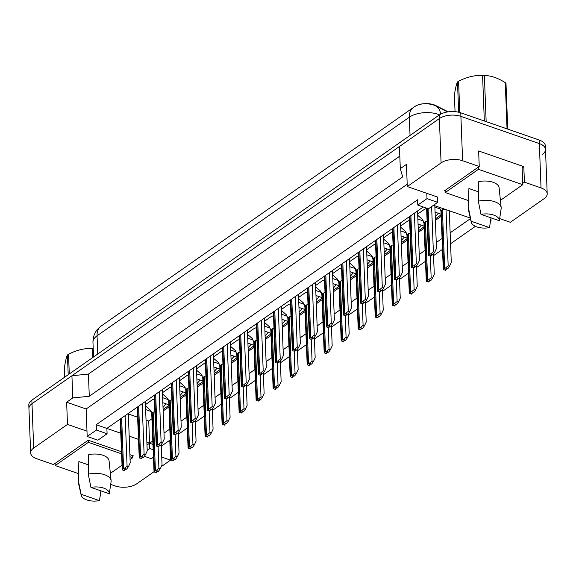 <?xml version="1.0" encoding="UTF-8"?>
<svg xmlns="http://www.w3.org/2000/svg" width="576" height="576" viewBox="0 0 576 576"><rect width="100%" height="100%" fill="white"/><g stroke="black" fill="none" stroke-linecap="round" stroke-linejoin="round"><path stroke-width="0.86" d="M414.619 106.697A13.853 6.948 -2.2 0 1 433.937 104.774A13.853 6.948 -2.2 0 1 435.737 105.53L448.2 111.838M522.72 183.341L524.405 182.16L541.037 187.927A15.394 7.718 -2.2 0 1 547.2 193.788A15.394 7.718 -2.2 0 1 544.14 198.648L510.358 222.293L499.68 218.592M437.674 202.342L427.003 198.641L417.787 205.092L428.465 208.793L437.674 202.342L437.472 197.021L407.29 186.552L441.079 162.907A15.394 7.718 -2.2 0 1 462.607 160.733L479.239 166.5L444.47 190.829L445.205 191.088M470.311 218.052L433.483 205.279M152.914 444.384L149.58 443.232L152.784 440.993M164.009 433.13L169.798 429.084M181.022 421.222L186.811 417.175M198.036 409.313L203.825 405.259M215.05 397.404L220.838 393.35M232.07 385.495L237.859 381.442M249.084 373.586L254.873 369.533M266.098 361.678L271.886 357.624M283.111 349.762L288.9 345.715M300.125 337.853L305.914 333.806M317.146 325.944L322.927 321.898M334.159 314.035L339.948 309.982M351.173 302.126L356.962 298.073M368.186 290.218L373.975 286.164M385.2 278.309L390.989 274.255M402.214 266.4L408.002 262.346M419.234 254.484L425.023 250.438M436.248 242.575L442.037 238.529M450.151 232.848L470.441 218.642M475.409 226.339L450.569 243.727M442.454 249.408L433.548 255.636M425.441 261.317L416.534 267.552M408.42 273.226L399.521 279.461M391.406 285.134L382.507 291.37M374.393 297.05L365.494 303.278M357.379 308.959L348.48 315.187M340.366 320.868L331.459 327.096M323.352 332.777L314.446 339.005M306.331 344.686L297.432 350.914M289.318 356.594L280.418 362.83M272.304 368.503L263.405 374.738M255.29 380.412L246.384 386.647M238.277 392.328L229.37 398.556M221.256 404.237L212.357 410.465M204.242 416.146L195.343 422.374M187.229 428.054L178.33 434.282M170.215 439.963L161.316 446.191M121.45 451.735L88.2 440.208L53.438 464.544L36.806 458.777A15.394 7.718 -2.2 0 1 30.643 452.916A15.394 7.718 -2.2 0 1 33.703 448.049L67.486 424.404L86.99 431.172L86.141 408.989L407.203 184.262M132.667 456.358L133.366 455.868L129.888 454.666M153.986 471.737L136.764 483.797A15.394 7.718 -2.2 0 1 115.229 485.971L110.7 484.402M161.734 457.092L170.546 460.145L161.258 466.654M146.887 442.296L149.58 443.232L146.995 445.046M423.245 206.978L106.877 428.422L120.737 433.224M129.182 436.154L138.442 439.366M107.086 433.742L96.408 430.042L87.192 436.493L97.87 440.194L107.086 433.742L106.877 428.422L96.206 424.721L417.586 199.771L417.787 205.092M30.643 452.916L28.937 408.564A15.394 7.718 -2.2 0 1 31.997 403.697L71.928 375.754L72.778 397.93L89.287 396.259L402.682 176.897L400.298 168.674L399.449 146.498L439.373 118.555A15.394 7.718 -2.2 0 1 460.908 116.374L539.33 143.575A15.394 7.718 -2.2 0 1 545.494 149.436A15.394 7.718 -2.2 0 1 542.434 154.296M89.287 396.259L88.43 374.083L399.816 156.125M71.928 375.754L88.43 374.083M169.783 440.266L170.546 460.145M522.122 167.818L523.807 166.637L524.405 182.16M523.807 166.637L478.642 150.97L479.239 166.5M400.298 168.674L406.44 164.376L407.29 186.552M72.778 397.93L66.636 402.228L67.486 424.404M66.636 402.228L86.141 408.989M87.192 436.493L86.99 431.172M96.408 430.042L96.206 424.721M427.003 198.641L426.794 193.32M490.486 221.256L491.054 220.853L490.946 218.052M144.331 456.307L151.25 458.705L153.403 457.193M146.038 420.12L148.73 421.056L151.927 418.817M163.159 410.954L168.948 406.908M180.173 399.046L185.962 394.992M197.186 387.137L202.975 383.083M214.2 375.228L219.989 371.174M231.214 363.319L237.002 359.266M248.227 351.41L254.016 347.357M265.248 339.502L271.037 335.448M282.262 327.586L288.05 323.539M299.275 315.677L305.064 311.63M316.289 303.768L322.078 299.714M333.302 291.859L339.091 287.806M350.323 279.95L356.112 275.897M367.337 268.042L373.126 263.988M384.35 256.133L390.139 252.079M401.364 244.224L407.153 240.17M418.378 232.308L424.166 228.262M435.391 220.399L441.18 216.353M148.73 421.056L149.789 448.553L147.197 450.367M128.326 413.978L137.592 417.19M417.679 214.063L425.268 208.75L426.636 209.218M435.074 212.148L441.101 214.236M441.122 214.841L435.334 218.894M423.432 220.968L417.866 219.038M400.666 225.972L408.254 220.658L409.622 221.126M418.061 224.057L424.087 226.145M424.109 226.75L418.32 230.803M406.418 232.877L400.853 230.947M383.652 237.881L391.241 232.567L392.602 233.042M401.047 235.966L407.074 238.054M407.095 238.666L401.306 242.712M389.405 244.786L383.839 242.863M366.631 249.79L374.227 244.476L375.588 244.951M384.034 247.874L390.06 249.97M390.082 250.574L384.293 254.621M372.384 256.702L366.826 254.772M349.618 261.698L357.214 256.385L358.574 256.86M367.02 259.79L373.039 261.878M373.068 262.483L367.279 266.537M355.37 268.61L349.812 266.681M332.604 273.614L340.2 268.294L341.561 268.769M350.006 271.699L356.026 273.787M356.047 274.392L350.266 278.446M338.357 280.519L332.798 278.59M315.59 285.523L323.179 280.202L324.547 280.678M332.986 283.608L339.012 285.696M339.034 286.301L333.245 290.354M321.343 292.428L315.778 290.498M298.577 297.432L306.166 292.118L307.526 292.586M315.972 295.517L321.998 297.605M322.02 298.21L316.231 302.263M304.33 304.337L298.764 302.407M281.556 309.341L289.152 304.027L290.513 304.495M298.958 307.426L304.985 309.514M305.006 310.118L299.218 314.172M287.309 316.246L281.75 314.316M264.542 321.25L272.138 315.936L273.499 316.404M281.945 319.334L287.971 321.422M287.993 322.027L282.204 326.081M270.295 328.154L264.737 326.225M247.529 333.158L255.125 327.845L256.486 328.32M264.931 331.243L270.95 333.331M270.979 333.943L265.19 337.99M253.282 340.063L247.723 338.141M230.515 345.067L238.111 339.754L239.472 340.229M247.91 343.152L253.937 345.247M253.958 345.852L248.17 349.898M236.268 351.979L230.71 350.05M213.502 356.976L221.09 351.662L222.458 352.138M230.897 355.068L236.923 357.156M236.945 357.761L231.156 361.814M219.254 363.888L213.689 361.958M196.488 368.892L204.077 363.571L205.438 364.046M213.883 366.977L219.91 369.065M219.931 369.67L214.142 373.723M202.241 375.797L196.675 373.867M179.467 380.801L187.063 375.487L188.424 375.955M196.87 378.886L202.896 380.974M202.918 381.578L197.129 385.632M185.22 387.706L179.662 385.776M162.454 392.71L170.05 387.396L171.41 387.864M179.856 390.794L185.875 392.882M185.904 393.487L180.115 397.541M168.206 399.614L162.648 397.685M145.44 404.618L153.036 399.305L154.397 399.773M162.842 402.703L168.862 404.791M168.883 405.396L163.102 409.45M151.193 411.523L145.634 409.594M440.446 209.059L434.887 207.13M153.115 449.705L149.789 448.553M491.054 220.853L490.565 220.687M471.658 223.258L471.168 223.603L471.082 221.472M471.168 223.603L472.111 223.927M545.494 149.436L545.357 145.886A15.394 7.718 -2.2 0 0 539.194 140.026L460.771 112.831A15.394 7.718 -2.2 0 0 439.236 115.006L31.86 400.154A15.394 7.718 -2.2 0 0 28.8 405.014L28.937 408.564A15.394 7.718 -2.2 0 1 31.997 403.697L439.373 118.555A15.394 7.718 -2.2 0 1 460.908 116.374L539.33 143.575A15.394 7.718 -2.2 0 1 545.494 149.436L547.2 193.788M428.494 255.47L430.783 256.27L430.574 255.55L432.936 254.765L430.639 253.966A2.563 1.289 177.8 0 0 429.854 254.34L428.933 254.981A2.563 1.289 177.8 0 0 428.494 255.47L426.593 208.145M431.093 256.054L431.654 254.83M430.639 253.966L433.361 251.755L434.729 252.23L436.471 248.458L434.83 205.747M434.729 252.23L432.936 254.765M444.982 209.268A2.563 1.289 177.8 0 0 442.418 209.837L441.497 210.478A2.563 1.289 177.8 0 0 440.986 211.291L439.186 207.259M443.304 269.518L445.601 270.31L445.903 270.094L445.291 269.755L446.314 268.949L447.746 268.805L445.457 268.013A2.563 1.289 177.8 0 0 444.672 268.38L443.75 269.028A2.563 1.289 177.8 0 0 443.304 269.518L440.986 211.291M445.903 270.094L446.472 268.877M445.457 268.013L448.171 265.802L449.539 266.278L451.289 262.505L449.302 210.766M449.539 266.278L447.746 268.805M458.654 112.219L457.495 81.979C456.386 84.175 455.357 88.546 454.406 95.076L455.04 111.658M457.495 81.979A27.706 13.896 -2.2 0 1 458.028 81.59A27.706 13.896 -2.2 0 1 458.582 81.216L459.785 112.514M507.053 128.88L505.274 82.67A27.706 13.896 -2.2 0 1 505.994 83.484L507.744 129.118M484.322 120.996L482.573 75.362A27.706 13.896 -2.2 0 1 484.373 75.42L486.151 121.63M482.573 75.362C474.523 75.161 466.531 77.112 458.582 81.216M505.274 82.67C498.247 78.113 491.278 75.694 484.373 75.42M489.528 227.614A14.112 7.078 -2.2 0 1 476.813 226.901A14.112 7.078 -2.2 0 1 471.247 222.192A14.112 7.078 -2.2 0 1 471.161 221.249L489.528 227.614L490.982 217.829M501.17 207.677A16.416 8.237 -2.2 0 0 494.611 201.694A16.416 8.237 -2.2 0 0 478.318 201.19L478.75 181.649A15.134 7.589 -2.2 0 1 493.078 182.275A15.134 7.589 -2.2 0 1 499.118 187.79L501.17 207.677A16.416 8.237 -2.2 0 1 501.142 208.714L499.356 220.738L480.989 214.366A14.112 7.078 -2.2 0 1 499.356 220.738M478.318 201.19L480.989 214.366M445.176 190.339L445.255 192.535L468.59 200.628M478.346 167.126L478.426 169.315L445.255 192.535M522.058 166.068L522.77 184.694L478.426 169.315M500.414 200.347L522.77 184.694M471.161 221.249L468.49 208.066L468.922 188.525L478.519 191.851M471.247 222.192L468.475 209.966A16.416 8.237 -2.2 0 1 468.374 208.937A16.416 8.237 -2.2 0 1 468.49 208.066M468.374 208.937L468.893 188.95A15.134 7.589 -2.2 0 1 468.922 188.525M68.198 374.717L67.442 354.996C66.334 357.199 65.304 361.57 64.354 368.1L64.699 377.165M67.442 354.996A27.706 13.896 -2.2 0 1 67.975 354.614A27.706 13.896 -2.2 0 1 68.53 354.233L69.286 373.954M92.866 357.451L92.52 348.386A27.706 13.896 -2.2 0 1 93.204 348.401M92.52 348.386C84.47 348.178 76.478 350.129 68.53 354.233M99.475 500.638A14.112 7.078 -2.2 0 1 86.76 499.925A14.112 7.078 -2.2 0 1 81.194 495.209A14.112 7.078 -2.2 0 1 81.108 494.266L99.475 500.638L100.93 490.853M111.118 480.701A16.416 8.237 -2.2 0 0 104.558 474.718A16.416 8.237 -2.2 0 0 88.265 474.206L88.697 454.666A15.134 7.589 -2.2 0 1 103.025 455.292A15.134 7.589 -2.2 0 1 109.066 460.807L111.118 480.701A16.416 8.237 -2.2 0 1 111.089 481.73L109.303 493.754L90.936 487.39A14.112 7.078 -2.2 0 1 109.303 493.754M88.265 474.206L90.936 487.39M55.123 463.363L55.202 465.552L78.538 473.645M88.294 440.237L88.373 442.339L55.202 465.552M132.638 455.616L132.718 457.718L129.974 456.761M121.529 453.838L88.373 442.339M110.362 473.364L121.968 465.242M130.075 459.562L132.718 457.718M81.108 494.266L78.437 481.09L78.869 461.549L88.466 464.875M81.194 495.209L78.422 482.99A16.416 8.237 -2.2 0 1 78.322 481.961A16.416 8.237 -2.2 0 1 78.437 481.09M78.322 481.961L78.84 461.974A15.134 7.589 -2.2 0 1 78.869 461.549M411.473 267.379L413.77 268.178L413.561 267.458L415.915 266.674L413.626 265.874A2.563 1.289 177.8 0 0 412.841 266.249L411.919 266.89A2.563 1.289 177.8 0 0 411.473 267.379L409.45 216.641M414.072 267.962L414.641 266.746M413.626 265.874L416.34 263.664L417.715 264.139L419.458 260.374L417.557 210.96M417.715 264.139L415.915 266.674M394.459 279.288L396.756 280.087L397.058 279.871L396.446 279.533L397.469 278.726L398.902 278.582L396.612 277.783A2.563 1.289 177.8 0 0 395.827 278.158L394.906 278.798A2.563 1.289 177.8 0 0 394.459 279.288L392.429 228.55M397.058 279.871L397.627 278.654M396.612 277.783L399.326 275.573L400.694 276.048L402.444 272.282L400.543 222.869M400.694 276.048L398.902 278.582M377.446 291.204L380.045 291.78L379.426 291.442L380.455 290.635L381.888 290.491L379.598 289.699A2.563 1.289 177.8 0 0 378.806 290.066L377.892 290.714A2.563 1.289 177.8 0 0 377.446 291.204L375.415 240.458M380.045 291.78L380.606 290.563M379.598 289.699L382.313 287.489L383.681 287.957L385.43 284.191L383.53 234.778M383.681 287.957L381.888 290.491M360.432 303.113L362.722 303.905L363.031 303.689L362.412 303.35L363.434 302.544L364.874 302.4L362.578 301.608A2.563 1.289 177.8 0 0 361.793 301.975L360.871 302.623A2.563 1.289 177.8 0 0 360.432 303.113L358.402 252.367M363.031 303.689L363.593 302.472M362.578 301.608L365.299 299.398L366.667 299.873L368.41 296.1L366.516 246.686M366.667 299.873L364.874 302.4M427.097 221.191A2.563 1.289 177.8 0 0 425.405 221.746L424.483 222.386A2.563 1.289 177.8 0 0 423.972 223.2L422.438 219.47L417.73 215.33M438.35 213.286L435.254 216.835M426.29 281.426L428.89 282.002L428.27 281.664L429.3 280.858L430.733 280.714L428.443 279.922A2.563 1.289 177.8 0 0 427.651 280.289L426.73 280.937A2.563 1.289 177.8 0 0 426.29 281.426L423.972 223.2M428.89 282.002L429.451 280.786M428.443 279.922L431.158 277.711L432.526 278.186L434.275 274.414L433.49 253.98M432.526 278.186L430.733 280.714M410.076 233.1A2.563 1.289 177.8 0 0 408.391 233.654L407.47 234.295A2.563 1.289 177.8 0 0 406.958 235.109L405.425 231.379L400.716 227.239M421.337 225.194L418.241 228.744M409.277 293.335L411.566 294.127L411.876 293.911L411.257 293.573L412.279 292.766L413.719 292.622L411.422 291.83A2.563 1.289 177.8 0 0 410.638 292.198L409.716 292.846A2.563 1.289 177.8 0 0 409.277 293.335L406.958 235.109M411.876 293.911L412.438 292.694M411.422 291.83L414.144 289.62L415.512 290.095L417.254 286.322L416.47 265.889M415.512 290.095L413.719 292.622M393.062 245.009A2.563 1.289 177.8 0 0 391.378 245.563L390.456 246.211A2.563 1.289 177.8 0 0 389.945 247.018L388.411 243.288L383.695 239.148M404.323 237.103L401.227 240.66M392.263 305.244L394.553 306.036L394.862 305.82L394.243 305.489L395.266 304.675L396.706 304.531L394.409 303.739A2.563 1.289 177.8 0 0 393.624 304.106L392.702 304.754A2.563 1.289 177.8 0 0 392.263 305.244L389.945 247.018M394.862 305.82L395.424 304.603M394.409 303.739L397.13 301.529L398.498 302.004L400.241 298.231L399.456 277.798M398.498 302.004L396.706 304.531M343.418 315.022L345.708 315.814L346.018 315.598L345.398 315.259L346.421 314.453L347.861 314.309L345.564 313.517A2.563 1.289 177.8 0 0 344.779 313.884L343.858 314.532A2.563 1.289 177.8 0 0 343.418 315.022L341.388 264.276M346.018 315.598L346.579 314.381M345.564 313.517L348.286 311.306L349.654 311.782L351.396 308.009L349.502 258.595M349.654 311.782L347.861 314.309M326.398 326.93L328.694 327.722L328.997 327.506L328.385 327.175L329.407 326.362L330.84 326.218L328.55 325.426A2.563 1.289 177.8 0 0 327.766 325.793L326.844 326.441A2.563 1.289 177.8 0 0 326.398 326.93L324.374 276.185M328.997 327.506L329.566 326.29M328.55 325.426L331.272 323.215L332.64 323.69L334.382 319.918L332.482 270.504M332.64 323.69L330.84 326.218M309.384 338.839L311.983 339.422L311.472 338.918L313.826 338.126L311.537 337.334A2.563 1.289 177.8 0 0 310.752 337.702L309.83 338.35A2.563 1.289 177.8 0 0 309.384 338.839L307.354 288.094M311.983 339.422L312.552 338.198M311.537 337.334L314.251 335.124L315.619 335.599L317.369 331.826L315.468 282.42M315.619 335.599L313.826 338.126M376.049 256.918A2.563 1.289 177.8 0 0 374.364 257.472L373.442 258.12A2.563 1.289 177.8 0 0 372.931 258.926L371.398 255.197L366.682 251.057M387.302 249.012L384.214 252.569M375.242 317.153L377.842 317.736L377.33 317.232L379.685 316.44L377.395 315.648A2.563 1.289 177.8 0 0 376.61 316.022L375.689 316.663A2.563 1.289 177.8 0 0 375.242 317.153L372.931 258.926M377.842 317.736L378.41 316.512M377.395 315.648L380.117 313.438L381.485 313.913L383.227 310.14L382.442 289.706M381.485 313.913L379.685 316.44M356.422 270.029A2.563 1.289 177.8 0 0 355.918 270.835L358.229 329.062A2.563 1.289 177.8 0 1 358.675 328.572L356.422 270.029L357.343 269.381A2.563 1.289 177.8 0 1 359.035 268.834M370.289 260.921L367.2 264.478M358.229 329.062L360.526 329.861L360.317 329.141L362.671 328.356L360.382 327.557A2.563 1.289 177.8 0 0 359.597 327.931L358.675 328.572M360.828 329.645L361.397 328.421M360.382 327.557L363.096 325.346L364.464 325.822L366.214 322.049L365.429 301.615M364.464 325.822L362.671 328.356M342.022 280.742A2.563 1.289 177.8 0 0 340.33 281.29L339.408 281.938A2.563 1.289 177.8 0 0 338.897 282.744L337.363 279.022L332.654 274.874M353.275 272.83L350.186 276.386M341.215 340.97L343.814 341.554L343.303 341.05L345.658 340.265L343.368 339.466A2.563 1.289 177.8 0 0 342.583 339.84L341.662 340.481A2.563 1.289 177.8 0 0 341.215 340.97L338.897 282.744M343.814 341.554L344.376 340.337M343.368 339.466L346.082 337.255L347.45 337.73L349.2 333.965L348.415 313.524M347.45 337.73L345.658 340.265M292.37 350.748L294.97 351.331L294.458 350.827L296.813 350.042L294.523 349.243A2.563 1.289 177.8 0 0 293.738 349.618L292.817 350.258A2.563 1.289 177.8 0 0 292.37 350.748L290.34 300.002M294.97 351.331L295.538 350.107M294.523 349.243L297.238 347.033L298.606 347.508L300.355 343.735L298.454 294.329M298.606 347.508L296.813 350.042M275.357 362.657L277.956 363.24L277.445 362.736L279.799 361.951L277.51 361.152A2.563 1.289 177.8 0 0 276.718 361.526L275.796 362.167A2.563 1.289 177.8 0 0 275.357 362.657L273.326 311.918M277.956 363.24L278.518 362.023M277.51 361.152L280.224 358.942L281.592 359.417L283.342 355.651L281.441 306.238M281.592 359.417L279.799 361.951M258.343 374.566L260.633 375.365L260.942 375.149L260.323 374.81L261.346 374.004L262.786 373.86L260.489 373.061A2.563 1.289 177.8 0 0 259.704 373.435L258.782 374.076A2.563 1.289 177.8 0 0 258.343 374.566L256.313 323.827M260.942 375.149L261.504 373.932M260.489 373.061L263.21 370.85L264.578 371.326L266.321 367.56L264.427 318.146M264.578 371.326L262.786 373.86M241.33 386.482L243.619 387.274L243.929 387.058L243.31 386.719L244.332 385.913L245.772 385.769L243.475 384.977A2.563 1.289 177.8 0 0 242.69 385.344L241.769 385.992A2.563 1.289 177.8 0 0 241.33 386.482L239.299 335.736M243.929 387.058L244.49 385.841M243.475 384.977L246.197 382.766L247.565 383.242L249.307 379.469L247.414 330.055M247.565 383.242L245.772 385.769M224.309 398.39L226.606 399.182L226.908 398.966L226.296 398.628L227.318 397.822L228.751 397.678L226.462 396.886A2.563 1.289 177.8 0 0 225.677 397.253L224.755 397.901A2.563 1.289 177.8 0 0 224.309 398.39L222.286 347.645M226.908 398.966L227.477 397.75M226.462 396.886L229.176 394.675L230.551 395.15L232.294 391.378L230.393 341.964M230.551 395.15L228.751 397.678M325.001 292.651A2.563 1.289 177.8 0 0 323.316 293.198L322.394 293.846A2.563 1.289 177.8 0 0 321.883 294.66L320.35 290.93L315.641 286.783M336.262 284.738L333.166 288.295M324.202 352.879L326.491 353.678L326.801 353.462L326.182 353.124L327.204 352.318L328.644 352.174L326.347 351.374A2.563 1.289 177.8 0 0 325.562 351.749L324.641 352.39A2.563 1.289 177.8 0 0 324.202 352.879L321.883 294.66M326.801 353.462L327.362 352.246M326.347 351.374L329.069 349.164L330.437 349.639L332.186 345.874L331.402 325.44M330.437 349.639L328.644 352.174M307.987 304.56A2.563 1.289 177.8 0 0 306.302 305.114L305.381 305.755A2.563 1.289 177.8 0 0 304.87 306.569L303.336 302.839L298.62 298.699M319.248 296.654L316.152 300.204M307.188 364.795L309.478 365.587L309.787 365.371L309.168 365.033L310.19 364.226L311.63 364.082L309.334 363.29A2.563 1.289 177.8 0 0 308.549 363.658L307.627 364.306A2.563 1.289 177.8 0 0 307.188 364.795L304.87 306.569M309.787 365.371L310.349 364.154M309.334 363.29L312.055 361.08L313.423 361.555L315.166 357.782L314.381 337.349M313.423 361.555L311.63 364.082M290.974 316.469A2.563 1.289 177.8 0 0 289.289 317.023L288.367 317.664A2.563 1.289 177.8 0 0 287.856 318.478L286.322 314.748L281.606 310.608M302.234 308.563L299.138 312.113M290.174 376.704L292.464 377.496L292.774 377.28L292.154 376.942L293.177 376.135L294.617 375.991L292.32 375.199A2.563 1.289 177.8 0 0 291.535 375.566L290.614 376.214A2.563 1.289 177.8 0 0 290.174 376.704L287.856 318.478M292.774 377.28L293.335 376.063M292.32 375.199L295.042 372.989L296.41 373.464L298.152 369.691L297.367 349.258M296.41 373.464L294.617 375.991M273.96 328.378A2.563 1.289 177.8 0 0 272.268 328.932L271.346 329.573A2.563 1.289 177.8 0 0 270.842 330.386L269.309 326.657L264.593 322.517M285.214 320.472L282.125 324.022M273.154 388.613L275.45 389.405L275.753 389.189L275.141 388.85L276.163 388.044L277.596 387.9L275.306 387.108A2.563 1.289 177.8 0 0 274.522 387.475L273.6 388.123A2.563 1.289 177.8 0 0 273.154 388.613L270.842 330.386M275.753 389.189L276.322 387.972M275.306 387.108L278.021 384.898L279.396 385.373L281.138 381.6L280.354 361.166M279.396 385.373L277.596 387.9M256.946 340.286A2.563 1.289 177.8 0 0 255.254 340.841L254.333 341.489A2.563 1.289 177.8 0 0 253.822 342.295L252.288 338.566L247.579 334.426M268.2 332.381L265.111 335.938M256.14 400.522L258.739 401.105L258.228 400.601L260.582 399.809L258.293 399.017A2.563 1.289 177.8 0 0 257.508 399.384L256.586 400.032A2.563 1.289 177.8 0 0 256.14 400.522L253.822 342.295M258.739 401.105L259.308 399.881M258.293 399.017L261.007 396.806L262.375 397.282L264.125 393.509L263.34 373.075M262.375 397.282L260.582 399.809M207.295 410.299L209.592 411.091L209.894 410.875L209.282 410.537L210.305 409.73L211.738 409.586L209.448 408.794A2.563 1.289 177.8 0 0 208.663 409.162L207.742 409.81A2.563 1.289 177.8 0 0 207.295 410.299L205.265 359.554M209.894 410.875L210.463 409.658M209.448 408.794L212.162 406.584L213.53 407.059L215.28 403.286L213.379 353.873M213.53 407.059L211.738 409.586M190.282 422.208L192.881 422.784L192.262 422.453L193.291 421.639L194.724 421.495L192.434 420.703A2.563 1.289 177.8 0 0 191.65 421.07L190.728 421.718A2.563 1.289 177.8 0 0 190.282 422.208L188.251 371.462M192.881 422.784L193.442 421.567M192.434 420.703L195.149 418.493L196.517 418.968L198.266 415.195L196.366 365.782M196.517 418.968L194.724 421.495M173.268 434.117L175.867 434.7L175.349 434.196L177.71 433.404L175.414 432.612A2.563 1.289 177.8 0 0 174.629 432.986L173.707 433.627A2.563 1.289 177.8 0 0 173.268 434.117L171.238 383.371M175.867 434.7L176.429 433.476M175.414 432.612L178.135 430.402L179.503 430.877L181.246 427.104L179.352 377.698M179.503 430.877L177.71 433.404M156.254 446.026L158.544 446.825L158.335 446.105L160.697 445.32L158.4 444.521A2.563 1.289 177.8 0 0 157.615 444.895L156.694 445.536A2.563 1.289 177.8 0 0 156.254 446.026L154.224 395.28M158.854 446.609L159.415 445.385M158.4 444.521L161.122 442.31L162.49 442.786L164.232 439.013L162.338 389.606M162.49 442.786L160.697 445.32M139.234 457.934L141.84 458.518L141.322 458.014L143.676 457.229L141.386 456.43A2.563 1.289 177.8 0 0 140.602 456.804L139.68 457.445A2.563 1.289 177.8 0 0 139.234 457.934L137.21 407.196M141.84 458.518L142.402 457.301M141.386 456.43L144.108 454.219L145.476 454.694L147.218 450.929L145.318 401.515M145.476 454.694L143.676 457.229M122.22 469.843L124.517 470.642L124.819 470.426L124.207 470.088L125.23 469.282L126.662 469.138L124.373 468.338A2.563 1.289 177.8 0 0 123.588 468.713L122.666 469.354A2.563 1.289 177.8 0 0 122.22 469.843L120.19 419.105M124.819 470.426L125.388 469.21M124.373 468.338L127.087 466.128L128.455 466.603L130.205 462.838L128.304 413.424M128.455 466.603L126.662 469.138M239.933 352.195A2.563 1.289 177.8 0 0 238.241 352.75L237.319 353.398A2.563 1.289 177.8 0 0 236.808 354.204L235.274 350.474L230.566 346.334M251.186 344.29L248.09 347.846M239.126 412.43L241.726 413.014L241.214 412.51L243.569 411.718L241.279 410.926A2.563 1.289 177.8 0 0 240.487 411.3L239.573 411.941A2.563 1.289 177.8 0 0 239.126 412.43L236.808 354.204M241.726 413.014L242.287 411.79M241.279 410.926L243.994 408.715L245.362 409.19L247.111 405.418L246.326 384.984M245.362 409.19L243.569 411.718M222.912 364.111A2.563 1.289 177.8 0 0 221.227 364.658L220.306 365.306A2.563 1.289 177.8 0 0 219.794 366.113L218.261 362.383L213.552 358.243M234.173 356.198L231.077 359.755M222.113 424.339L224.402 425.138L224.194 424.418L226.555 423.634L224.258 422.834A2.563 1.289 177.8 0 0 223.474 423.209L222.552 423.85A2.563 1.289 177.8 0 0 222.113 424.339L219.794 366.113M224.712 424.922L225.274 423.698M224.258 422.834L226.98 420.624L228.348 421.099L230.09 417.326L229.306 396.893M228.348 421.099L226.555 423.634M205.898 376.02A2.563 1.289 177.8 0 0 204.214 376.567L203.292 377.215A2.563 1.289 177.8 0 0 202.781 378.029L201.247 374.299L196.531 370.152M217.159 368.107L214.063 371.664M205.099 436.248L207.389 437.047L207.18 436.327L209.542 435.542L207.245 434.743A2.563 1.289 177.8 0 0 206.46 435.118L205.538 435.758A2.563 1.289 177.8 0 0 205.099 436.248L202.781 378.029M207.698 436.831L208.26 435.614M207.245 434.743L209.966 432.533L211.334 433.008L213.077 429.242L212.292 408.809M211.334 433.008L209.542 435.542M188.885 387.929A2.563 1.289 177.8 0 0 187.2 388.476L186.278 389.124A2.563 1.289 177.8 0 0 185.767 389.938L184.234 386.208L179.518 382.061M200.138 380.016L197.05 383.573M188.078 448.157L190.375 448.956L190.678 448.74L190.066 448.402L191.088 447.595L192.521 447.451L190.231 446.652A2.563 1.289 177.8 0 0 189.446 447.026L188.525 447.667A2.563 1.289 177.8 0 0 188.078 448.157L185.767 389.938M190.678 448.74L191.246 447.523M190.231 446.652L192.953 444.449L194.321 444.917L196.063 441.151L195.278 420.718M194.321 444.917L192.521 447.451M169.258 401.033A2.563 1.289 177.8 0 0 168.754 401.846L171.065 460.073A2.563 1.289 177.8 0 1 171.511 459.583L169.258 401.033L170.179 400.392A2.563 1.289 177.8 0 1 171.871 399.838M183.125 391.932L180.036 395.482M171.065 460.073L173.362 460.865L173.664 460.649L173.052 460.31L174.074 459.504L175.507 459.36L173.218 458.568A2.563 1.289 177.8 0 0 172.433 458.935L171.511 459.583M173.664 460.649L174.233 459.432M173.218 458.568L175.932 456.358L177.3 456.833L179.05 453.06L178.265 432.626M177.3 456.833L175.507 459.36M154.858 411.746A2.563 1.289 177.8 0 0 153.166 412.301L152.244 412.942A2.563 1.289 177.8 0 0 151.733 413.755L150.199 410.026L145.49 405.886M166.111 403.841L163.022 407.39M154.051 471.982L156.65 472.558L156.038 472.219L157.061 471.413L158.494 471.269L156.204 470.477A2.563 1.289 177.8 0 0 155.419 470.844L154.498 471.492A2.563 1.289 177.8 0 0 154.051 471.982L151.733 413.755M156.65 472.558L157.212 471.341M156.204 470.477L158.918 468.266L160.286 468.742L162.036 464.969L161.251 444.535M160.286 468.742L158.494 471.269M435.737 105.53L435.758 105.955L447.574 111.931M33.703 448.049L31.86 400.154M541.037 187.927L539.194 140.026M462.607 160.733L460.771 112.831M441.079 162.907L439.236 115.006M439.466 114.847A20.52 10.289 177.8 0 0 438.048 114.3A20.52 10.289 177.8 0 0 409.342 117.209A17.957 12.262 -125 0 1 413.41 107.482C418.421 103.579 425.009 102.708 433.181 104.861L435.737 105.941A17.957 11.527 -63.2 0 1 440.618 114.163M410.04 135.446L409.342 117.209L97.049 335.794A20.52 10.289 177.8 0 0 92.966 342.281C92.988 335.39 95.702 329.983 101.124 326.066A17.957 12.262 55 0 0 97.049 335.794L97.747 354.031M430.682 255.91L430.661 255.492M433.361 251.755L431.626 206.582M429.854 254.34L428.098 208.663M428.933 254.981L427.14 208.332M445.493 269.95L445.478 269.532M448.171 265.802L446.018 209.628M444.672 268.38L442.418 209.837M443.75 269.028L441.497 210.478M413.662 267.818L413.647 267.401M416.34 263.664L414.403 213.17M412.841 266.249L410.897 215.626M411.919 266.89L409.975 216.266M396.648 279.727L396.634 279.31M399.326 275.573L397.39 225.079M395.827 278.158L393.883 227.534M394.906 278.798L392.962 228.175M379.634 291.636L379.62 291.218M382.313 287.489L380.376 236.988M378.806 290.066L376.862 239.443M377.892 290.714L375.941 240.091M362.621 303.545L362.606 303.127M365.299 299.398L363.355 248.897M361.793 301.975L359.849 251.352M360.871 302.623L358.927 252M428.479 281.858L428.465 281.441M431.158 277.711L430.33 256.111M427.651 280.289L425.405 221.746M426.73 280.937L424.483 222.386M411.466 293.774L411.451 293.35M414.144 289.62L413.316 268.02M410.638 292.198L408.391 233.654M409.716 292.846L407.47 234.295M394.452 305.683L394.43 305.266M397.13 301.529L396.295 279.929M393.624 304.106L391.378 245.563M392.702 304.754L390.456 246.211M345.607 315.461L345.586 315.036M348.286 311.306L346.342 260.806M344.779 313.884L342.835 263.261M343.858 314.532L341.914 263.909M328.586 327.37L328.572 326.952M331.272 323.215L329.328 272.714M327.766 325.793L325.822 275.17M326.844 326.441L324.9 275.818M311.573 339.278L311.558 338.861M314.251 335.124L312.314 284.623M310.752 337.702L308.808 287.078M309.83 338.35L307.886 287.726M377.431 317.592L377.417 317.174M380.117 313.438L379.282 291.838M376.61 316.022L374.364 257.472M375.689 316.663L373.442 258.12M360.418 329.501L360.403 329.083M363.096 325.346L362.268 303.746M359.597 327.931L357.343 269.381M343.404 341.41L343.39 340.992M346.082 337.255L345.254 315.655M342.583 339.84L340.33 281.29M341.662 340.481L339.408 281.938M294.559 351.187L294.545 350.77M297.238 347.033L295.301 296.539M293.738 349.618L291.787 298.994M292.817 350.258L290.873 299.635M277.546 363.096L277.531 362.678M280.224 358.942L278.287 308.448M276.718 361.526L274.774 310.903M275.796 362.167L273.852 311.544M260.532 375.005L260.518 374.587M263.21 370.85L261.266 320.357M259.704 373.435L257.76 322.812M258.782 374.076L256.838 323.453M243.518 386.914L243.497 386.496M246.197 382.766L244.253 332.266M242.69 385.344L240.746 334.721M241.769 385.992L239.825 335.369M226.498 398.822L226.483 398.405M229.176 394.675L227.239 344.174M225.677 397.253L223.733 346.63M224.755 397.901L222.811 347.278M326.39 353.318L326.376 352.901M329.069 349.164L328.241 327.564M325.562 351.749L323.316 293.198M324.641 352.39L322.394 293.846M309.377 365.227L309.355 364.81M312.055 361.08L311.227 339.48M308.549 363.658L306.302 305.114M307.627 364.306L305.381 305.755M292.363 377.136L292.342 376.718M295.042 372.989L294.206 351.389M291.535 375.566L289.289 317.023M290.614 376.214L288.367 317.664M275.342 389.052L275.328 388.627M278.021 384.898L277.193 363.298M274.522 387.475L272.268 328.932M273.6 388.123L271.346 329.573M258.329 400.961L258.314 400.543M261.007 396.806L260.179 375.206M257.508 399.384L255.254 340.841M256.586 400.032L254.333 341.489M209.484 410.738L209.47 410.314M212.162 406.584L210.226 356.083M208.663 409.162L206.719 358.538M207.742 409.81L205.798 359.186M192.47 422.647L192.456 422.23M195.149 418.493L193.212 367.992M191.65 421.07L189.698 370.447M190.728 421.718L188.777 371.095M175.457 434.556L175.442 434.138M178.135 430.402L176.191 379.901M174.629 432.986L172.685 382.356M173.707 433.627L171.763 383.004M158.443 446.465L158.422 446.047M161.122 442.31L159.178 391.817M157.615 444.895L155.671 394.272M156.694 445.536L154.75 394.913M141.422 458.374L141.408 457.956M144.108 454.219L142.164 403.726M140.602 456.804L138.658 406.181M139.68 457.445L137.736 406.822M124.409 470.282L124.394 469.865M127.087 466.128L125.15 415.634M123.588 468.713L121.644 418.09M122.666 469.354L120.722 418.73M241.315 412.87L241.301 412.452M243.994 408.715L243.166 387.115M240.487 411.3L238.241 352.75M239.573 411.941L237.319 353.398M224.302 424.778L224.287 424.361M226.98 420.624L226.152 399.024M223.474 423.209L221.227 364.658M222.552 423.85L220.306 365.306M207.288 436.687L207.266 436.27M209.966 432.533L209.131 410.933M206.46 435.118L204.214 376.567M205.538 435.758L203.292 377.215M190.267 448.596L190.253 448.178M192.953 444.449L192.118 422.842M189.446 447.026L187.2 388.476M188.525 447.667L186.278 389.124M173.254 460.505L173.239 460.087M175.932 456.358L175.104 434.758M172.433 458.935L170.179 400.392M156.24 472.414L156.226 471.996M158.918 468.266L158.09 446.666M155.419 470.844L153.166 412.301M154.498 471.492L152.244 412.942M101.124 326.066L413.41 107.482M92.966 342.281L93.535 356.983M349.668 262.966L354.377 267.106L355.91 270.835M162.504 393.977L167.213 398.117L168.746 401.846"/></g></svg>

